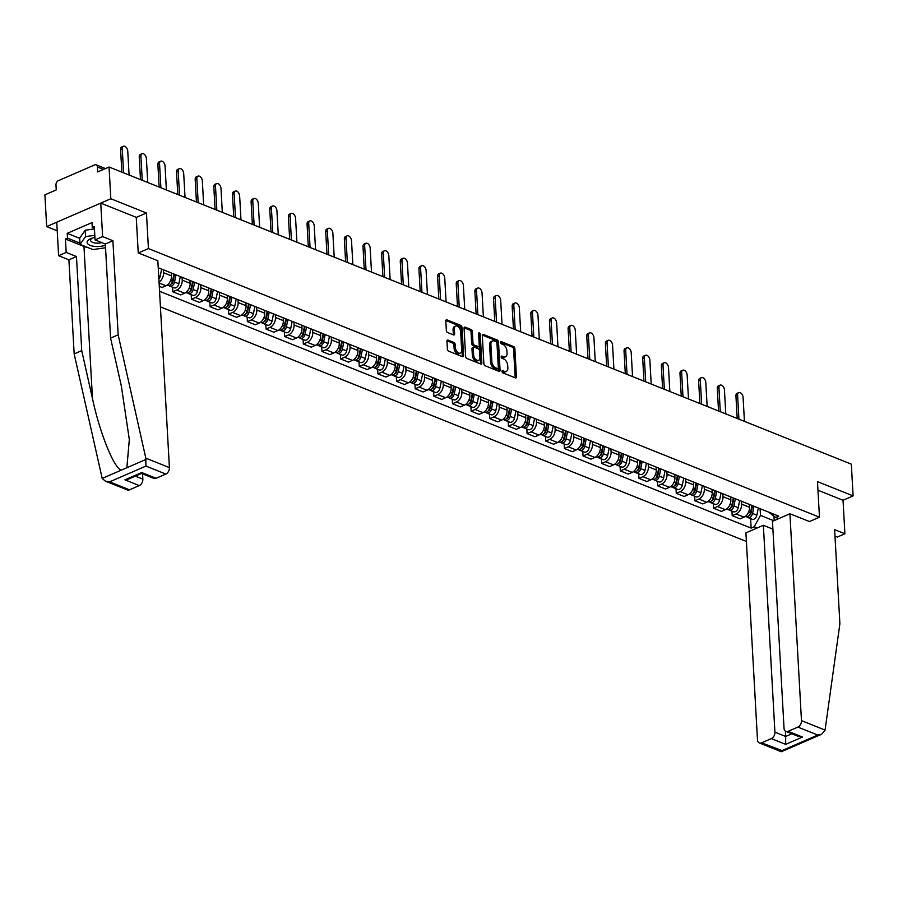 <?xml version="1.0" encoding="UTF-8"?>
<svg xmlns="http://www.w3.org/2000/svg" width="898" height="898" viewBox="0 0 898 898"><rect width="100%" height="100%" fill="white"/><g stroke="black" fill="none" stroke-linecap="round" stroke-linejoin="round"><path stroke-width="1.35" d="M502.004 371.458A1.201 0.73 66.5 0 0 502.891 372.872L515.351 377.867A1.729 1.044 66.5 0 0 515.957 377.878A1.729 1.044 66.5 0 0 516.44 376.767L514.868 348.592A1.729 1.044 66.5 0 0 513.6 346.561L501.14 341.566A1.201 0.73 66.5 0 0 501.264 343.754L502.869 344.405A5.511 3.334 66.5 0 1 506.91 350.916L507.044 353.262A5.511 3.334 66.5 0 1 505.484 356.82A5.511 3.334 66.5 0 1 503.565 356.775L501.948 356.124A1.201 0.73 66.5 0 0 502.072 358.313L503.688 358.964A5.511 3.334 66.5 0 1 507.718 365.475L507.853 367.821A5.511 3.334 66.5 0 1 506.292 371.379A5.511 3.334 66.5 0 1 504.384 371.334L502.768 370.683A1.201 0.73 66.5 0 0 502.004 371.458L503.093 371.884A5.511 3.334 66.5 0 0 505.013 371.94L506.292 371.379M448.035 340.129A1.729 1.044 66.5 0 0 447.44 340.118A1.729 1.044 66.5 0 0 446.946 341.229L447.395 349.131A1.729 1.044 66.5 0 0 448.652 351.163L462.504 356.708A1.729 1.044 66.5 0 0 463.099 356.719A1.729 1.044 66.5 0 0 463.581 355.608L462.01 327.433A1.729 1.044 66.5 0 0 460.753 325.402L446.901 319.856A1.729 1.044 66.5 0 0 446.306 319.845A1.729 1.044 66.5 0 0 445.812 320.956L446.351 330.498A1.729 1.044 66.5 0 0 447.608 332.541L453.535 334.909A1.729 1.044 66.5 0 0 454.141 334.92A1.729 1.044 66.5 0 0 454.624 333.809L454.354 329.072A4.613 2.784 66.5 0 1 455.656 326.109A4.613 2.784 66.5 0 1 458.833 327.299A4.613 2.784 66.5 0 1 460.64 331.587L461.673 350.141A4.613 2.784 66.5 0 1 460.371 353.116A4.613 2.784 66.5 0 1 457.205 351.926A4.613 2.784 66.5 0 1 455.398 347.627L455.219 344.54A1.729 1.044 66.5 0 0 453.961 342.497L448.035 340.129L447.036 340.566M148.428 248.578L146.441 213.006L110.824 198.75L109.051 167.006L851.326 464.154L853.1 495.898L817.483 481.642L819.47 517.203L148.428 248.578L138.359 252.944M483.876 363.735A1.729 1.044 66.5 0 0 485.144 365.778L498.985 371.312A1.729 1.044 66.5 0 0 499.58 371.334A1.729 1.044 66.5 0 0 500.074 370.223L498.502 342.037A1.729 1.044 66.5 0 0 497.234 340.005L483.393 334.46A1.729 1.044 66.5 0 0 482.798 334.449A1.729 1.044 66.5 0 0 482.305 335.56L483.876 363.735M480.744 364.016L466.893 358.47A1.729 1.044 66.5 0 1 465.635 356.439L464.064 328.253A1.729 1.044 66.5 0 1 464.547 327.141A1.729 1.044 66.5 0 1 465.153 327.164L471.068 329.532A1.729 1.044 66.5 0 1 472.337 331.564L472.977 342.991A1.729 1.044 66.5 0 0 474.234 345.034L478.163 346.606A1.729 1.044 66.5 0 0 478.757 346.617A1.729 1.044 66.5 0 0 479.251 345.506L478.589 333.607A1.201 0.73 66.5 0 1 480.228 334.269L481.833 362.915A1.729 1.044 66.5 0 1 481.339 364.027A1.729 1.044 66.5 0 1 480.744 364.016M110.824 198.75L46.674 226.588L44.9 194.844L56.248 189.916L55.979 184.977A3.513 2.391 -68.2 0 1 58.37 180.666L94.672 164.918A3.513 2.391 -68.2 0 1 96.153 164.85L105.459 168.566M160.416 306.892L746.395 541.46M46.674 226.588L57.225 230.808M109.051 167.006L97.691 171.933L97.411 166.994A3.513 2.391 -68.2 0 0 96.153 164.85M834.983 536.106L837.329 537.049L844.906 533.76L843.031 500.265L853.1 495.898M741.456 501.23L741.613 504.104A8.071 5.489 111.8 0 1 736.124 514.004L744.015 517.158A8.071 5.489 -68.2 0 0 749.504 507.269L749.336 504.384M744.015 517.158L740.098 518.864L732.207 515.699L731.96 511.153M736.124 514.004L732.207 515.699M713.304 503.688L713.562 508.234L721.453 511.4L725.36 509.694A8.071 5.489 -68.2 0 0 730.86 499.804L730.691 496.92M722.811 493.765L722.969 496.639A8.071 5.489 111.8 0 1 717.48 506.539L713.562 508.234M694.659 496.224L694.917 500.77L702.808 503.935L706.715 502.229A8.071 5.489 -68.2 0 0 712.215 492.34L712.047 489.455M704.155 486.301L704.324 489.174A8.071 5.489 111.8 0 1 698.835 499.075L694.917 500.77M676.014 488.759L676.273 493.305L684.164 496.471L688.07 494.764A8.071 5.489 -68.2 0 0 693.559 484.875L693.402 481.99M685.511 478.836L685.679 481.71A8.071 5.489 111.8 0 1 680.179 491.61L676.273 493.305M657.37 481.294L657.628 485.84L665.508 489.006L669.425 487.3A8.071 5.489 -68.2 0 0 674.914 477.41L674.757 474.526M666.866 471.371L667.023 474.245A8.071 5.489 111.8 0 1 661.534 484.145L657.628 485.84M638.725 473.83L638.972 478.376L646.863 481.541L650.781 479.835A8.071 5.489 -68.2 0 0 656.27 469.946L656.112 467.061M648.221 463.907L648.378 466.78A8.071 5.489 111.8 0 1 642.889 476.681L638.972 478.376M620.08 466.365L620.327 470.911L628.218 474.077L632.136 472.37A8.071 5.489 -68.2 0 0 637.625 462.481L637.457 459.596M629.577 456.442L629.734 459.316A8.071 5.489 111.8 0 1 624.245 469.216L620.327 470.911M601.424 458.9L601.682 463.447L609.574 466.612L613.48 464.906A8.071 5.489 -68.2 0 0 618.98 455.017L618.812 452.132M610.921 448.978L611.089 451.851A8.071 5.489 111.8 0 1 605.6 461.752L601.682 463.447M582.78 451.436L583.038 455.982L590.929 459.147L594.835 457.441A8.071 5.489 -68.2 0 0 600.324 447.552L600.167 444.667M592.276 441.513L592.444 444.387A8.071 5.489 111.8 0 1 586.944 454.287L583.038 455.982M564.135 443.971L564.393 448.517L572.284 451.683L576.19 449.977A8.071 5.489 -68.2 0 0 581.68 440.087L581.522 437.203M573.631 434.048L573.8 436.922A8.071 5.489 111.8 0 1 568.299 446.822L564.393 448.517M545.49 436.507L545.748 441.053L553.628 444.218L557.546 442.512A8.071 5.489 -68.2 0 0 563.035 432.623L562.878 429.738M554.986 426.584L555.144 429.457A8.071 5.489 111.8 0 1 549.655 439.358L545.748 441.053M526.845 429.042L527.092 433.588L534.984 436.754L538.901 435.047A8.071 5.489 -68.2 0 0 544.39 425.158L544.233 422.273M536.342 419.119L536.499 421.993A8.071 5.489 111.8 0 1 531.01 431.893L527.092 433.588M508.201 421.577L508.448 426.123L516.339 429.289L520.256 427.583A8.071 5.489 -68.2 0 0 525.745 417.693L525.577 414.809M517.697 411.654L517.854 414.528A8.071 5.489 111.8 0 1 512.365 424.428L508.448 426.123M489.545 414.113L489.803 418.659L497.694 421.824L501.6 420.118A8.071 5.489 -68.2 0 0 507.101 410.229L506.932 407.344M499.041 404.19L499.209 407.063A8.071 5.489 111.8 0 1 493.72 416.964L489.803 418.659M470.9 406.648L471.158 411.194L479.049 414.36L482.956 412.653A8.071 5.489 -68.2 0 0 488.445 402.764L488.288 399.879M480.396 396.725L480.565 399.599A8.071 5.489 111.8 0 1 475.064 409.499L471.158 411.194M452.255 399.183L452.513 403.73L460.405 406.895L464.311 405.189A8.071 5.489 -68.2 0 0 469.8 395.3L469.643 392.415M461.752 389.261L461.909 392.134A8.071 5.489 111.8 0 1 456.42 402.035L452.513 403.73M433.611 391.719L433.869 396.265L441.749 399.43L445.666 397.724A8.071 5.489 -68.2 0 0 451.155 387.835L450.998 384.95M443.107 381.796L443.264 384.67A8.071 5.489 111.8 0 1 437.775 394.57L433.869 396.265M414.966 384.254L415.213 388.8L423.104 391.966L427.021 390.26A8.071 5.489 -68.2 0 0 432.51 380.37L432.353 377.486M424.462 374.331L424.619 377.205A8.071 5.489 111.8 0 1 419.13 387.105L415.213 388.8M396.321 376.79L396.568 381.336L404.459 384.501L408.377 382.795A8.071 5.489 -68.2 0 0 413.866 372.906L413.697 370.021M405.817 366.867L405.975 369.74A8.071 5.489 111.8 0 1 400.486 379.641L396.568 381.336M377.665 369.325L377.923 373.871L385.814 377.037L389.721 375.33A8.071 5.489 -68.2 0 0 395.221 365.441L395.053 362.556M387.161 359.402L387.33 362.276A8.071 5.489 111.8 0 1 381.841 372.176L377.923 373.871M359.02 361.86L359.279 366.406L367.17 369.572L371.076 367.866A8.071 5.489 -68.2 0 0 376.565 357.976L376.408 355.092M368.517 351.937L368.685 354.811A8.071 5.489 111.8 0 1 363.185 364.711L359.279 366.406M340.376 354.396L340.634 358.942L348.514 362.107L352.431 360.401A8.071 5.489 -68.2 0 0 357.92 350.512L357.763 347.627M349.872 344.473L350.029 347.346A8.071 5.489 111.8 0 1 344.54 357.247L340.634 358.942M321.731 346.931L321.989 351.477L329.869 354.643L333.787 352.936A8.071 5.489 -68.2 0 0 339.276 343.047L339.118 340.162M331.227 337.008L331.384 339.882A8.071 5.489 111.8 0 1 325.895 349.782L321.989 351.477M303.086 339.466L303.333 344.013L311.224 347.178L315.142 345.472A8.071 5.489 -68.2 0 0 320.631 335.583L320.474 332.698M312.583 329.544L312.74 332.417A8.071 5.489 111.8 0 1 307.251 342.318L303.333 344.013M284.442 332.002L284.688 336.548L292.58 339.713L296.497 338.007A8.071 5.489 -68.2 0 0 301.986 328.118L301.818 325.233M293.938 322.079L294.095 324.953A8.071 5.489 111.8 0 1 288.606 334.853L284.688 336.548M265.786 324.537L266.044 329.083L273.935 332.249L277.841 330.543A8.071 5.489 -68.2 0 0 283.341 320.653L283.173 317.769M275.282 314.614L275.45 317.488A8.071 5.489 111.8 0 1 269.961 327.388L266.044 329.083M247.141 317.073L247.399 321.619L255.29 324.784L259.196 323.078A8.071 5.489 -68.2 0 0 264.686 313.189L264.528 310.304M256.637 307.15L256.806 310.023A8.071 5.489 111.8 0 1 251.305 319.924L247.399 321.619M228.496 309.608L228.754 314.154L236.634 317.32L240.552 315.613A8.071 5.489 -68.2 0 0 246.041 305.724L245.884 302.839M237.992 299.685L238.15 302.559A8.071 5.489 111.8 0 1 232.661 312.459L228.754 314.154M209.851 302.143L210.098 306.689L217.989 309.855L221.907 308.149A8.071 5.489 -68.2 0 0 227.396 298.259L227.239 295.375M219.348 292.22L219.505 295.094A8.071 5.489 111.8 0 1 214.016 304.994L210.098 306.689M191.207 294.679L191.454 299.225L199.345 302.39L203.262 300.684A8.071 5.489 -68.2 0 0 208.751 290.795L208.594 287.91M200.703 284.756L200.86 287.629A8.071 5.489 111.8 0 1 195.371 297.53L191.454 299.225M172.551 287.214L172.809 291.76L180.7 294.926L184.618 293.219A8.071 5.489 -68.2 0 0 190.107 283.33L189.938 280.445M182.058 277.291L182.215 280.165A8.071 5.489 111.8 0 1 176.726 290.065L172.809 291.76M159.272 286.339L162.055 287.461L165.962 285.755A8.071 5.489 -68.2 0 0 171.462 275.866L171.293 272.981M163.402 269.827L163.571 272.7A8.071 5.489 111.8 0 1 159.036 282.084M760.101 508.695L760.471 515.396L773.84 520.75M773.953 516.125L774.199 520.593M757.137 528.002L754.152 526.8L760.471 515.396M159.552 291.289L751.132 528.114L754.152 526.8M768.643 512.107L775.704 517.45L778.712 516.137L158.228 267.75M775.704 517.45L778.689 518.651M819.47 517.203L809.401 521.57M146.441 213.006L136.26 217.428M750.605 518.617L751.132 528.114M505.484 356.82L504.193 357.382A5.511 3.334 66.5 0 1 502.285 357.325L501.196 356.888M515.126 377.777A1.729 1.044 66.5 0 0 515.16 377.328L513.577 349.154A1.729 1.044 66.5 0 0 512.32 347.111L500.377 342.329M498.76 371.222A1.729 1.044 66.5 0 0 498.794 370.773L497.211 342.598A1.729 1.044 66.5 0 0 495.954 340.566L482.338 335.111M497.571 368.607A1.201 0.73 66.5 0 0 498.334 367.843L496.953 343.103A1.201 0.73 66.5 0 0 496.066 341.678L494.371 341.004A5.511 3.334 66.5 0 0 492.452 340.948A5.511 3.334 66.5 0 0 490.892 344.506L491.835 361.411A5.511 3.334 66.5 0 0 495.876 367.922L497.571 368.607L496.291 369.168A1.201 0.73 66.5 0 0 496.987 368.865M492.452 340.948L491.172 341.509A5.511 3.334 66.5 0 0 489.612 345.068L490.892 344.506M496.291 369.168L494.585 368.483A5.511 3.334 66.5 0 1 490.555 361.973L489.612 345.068M464.086 327.804L469.789 330.082L471.068 329.532M478.757 346.617L477.478 347.178A1.729 1.044 66.5 0 1 476.883 347.156L472.954 345.584A1.729 1.044 66.5 0 1 471.686 343.552L471.046 332.125A1.729 1.044 66.5 0 0 469.789 330.082M480.52 363.926A1.729 1.044 66.5 0 0 480.542 363.477L478.948 334.819A1.201 0.73 66.5 0 0 478.6 333.854M473.639 354.856A4.613 2.784 66.5 0 0 475.446 359.144A4.613 2.784 66.5 0 0 478.612 360.334A4.613 2.784 66.5 0 0 479.914 357.37L479.543 350.826A1.729 1.044 66.5 0 0 478.286 348.794L474.357 347.223A1.729 1.044 66.5 0 0 473.762 347.2A1.729 1.044 66.5 0 0 473.268 348.312L473.639 354.856L472.348 355.406A4.613 2.784 66.5 0 0 474.155 359.705A4.613 2.784 66.5 0 0 477.321 360.895L478.612 360.334M473.078 347.773A1.729 1.044 66.5 0 0 472.471 347.762A1.729 1.044 66.5 0 0 471.989 348.873L473.268 348.312M472.348 355.406L471.989 348.873M460.371 353.116L459.091 353.666A4.613 2.784 66.5 0 1 455.915 352.476A4.613 2.784 66.5 0 1 454.107 348.188L453.939 345.09A1.729 1.044 66.5 0 0 452.682 343.058L446.98 340.78M455.656 326.109L454.377 326.659A4.613 2.784 66.5 0 0 453.075 329.633L454.354 329.072M453.31 334.819A1.729 1.044 66.5 0 0 453.344 334.37L453.075 329.633M462.268 356.618A1.729 1.044 66.5 0 0 462.302 356.169L460.73 327.995A1.729 1.044 66.5 0 0 459.462 325.952L445.846 320.507M751.996 505.451L750.526 512.635A4.389 2.986 111.8 0 1 745.8 516.698L745.228 516.462M751.727 506.786L751.851 509.043M744.431 421.364L743.095 397.41A4.041 2.447 66.5 0 0 741.512 393.65A4.041 2.447 66.5 0 0 738.74 392.606A4.041 2.447 66.5 0 0 737.595 395.21L738.931 419.164M752.535 505.664L750.952 513.443A2.11 1.437 111.8 0 1 749.157 515.452M754.028 506.259L752.558 513.454A4.389 2.986 111.8 0 1 747.832 517.506A4.389 2.986 111.8 0 1 746.934 516.821M758.327 507.976L756.868 515.171A4.389 2.986 111.8 0 1 752.131 519.235L747.832 517.506M737.191 418.468L735.933 395.928A4.041 2.447 -113.5 0 1 737.067 393.324L738.74 392.606M733.352 497.986L731.881 505.17A4.389 2.986 111.8 0 1 727.155 509.233L726.583 508.998M733.071 499.322L733.206 501.578M725.786 413.899L724.45 389.945A4.041 2.447 66.5 0 0 722.868 386.185A4.041 2.447 66.5 0 0 720.095 385.141A4.041 2.447 66.5 0 0 718.95 387.745L720.286 411.699M733.89 498.199L732.308 505.978A2.11 1.437 111.8 0 1 730.512 507.987M735.383 498.794L733.913 505.989A4.389 2.986 111.8 0 1 729.187 510.042A4.389 2.986 111.8 0 1 728.278 509.357M739.683 500.512L738.212 507.707A4.389 2.986 111.8 0 1 733.486 511.77L729.187 510.042M718.546 411.003L717.278 388.464A4.041 2.447 -113.5 0 1 718.422 385.859L720.095 385.141M714.707 490.521L713.236 497.705A4.389 2.986 111.8 0 1 708.511 501.769L707.938 501.533M714.426 491.857L714.55 494.113M707.141 406.435L705.806 382.481A4.041 2.447 66.5 0 0 704.223 378.72A4.041 2.447 66.5 0 0 701.439 377.676A4.041 2.447 66.5 0 0 700.305 380.281L701.641 404.235M715.246 490.735L713.652 498.513A2.11 1.437 111.8 0 1 711.867 500.523M716.739 491.329L715.268 498.525A4.389 2.986 111.8 0 1 710.543 502.577A4.389 2.986 111.8 0 1 709.633 501.892M721.038 493.047L719.567 500.242A4.389 2.986 111.8 0 1 714.842 504.306L710.543 502.577M699.89 403.539L698.633 380.999A4.041 2.447 -113.5 0 1 699.778 378.395L701.439 377.676M825.071 730.085L821.636 734.238L817.797 735.058L797.895 727.088A5.265 3.581 -68.2 0 0 801.476 720.634L825.071 730.085L839.888 623.74L834.624 529.64L844.906 533.76M772.897 529.113L763.356 525.296L745.912 532.873L757.474 739.728A5.265 3.581 -68.2 0 0 759.371 742.949A5.265 3.581 -68.2 0 0 761.594 742.848L771.337 738.616A5.265 3.581 -68.2 0 0 774.918 732.162L785.683 736.461L785.683 744.352L771.337 738.616M763.356 525.296L774.918 732.162M809.513 521.525L789.914 513.779L772.471 521.345L784.033 728.199A5.265 3.581 -68.2 0 0 785.918 731.421A5.265 3.581 -68.2 0 0 788.152 731.32L797.895 727.088M789.914 513.779L801.476 720.634M843.031 500.265L817.966 490.229M785.38 731.129L785.683 736.461L791.834 733.789M788.152 731.32L802.486 737.056L798.232 736.349L785.918 731.421M761.594 742.848L781.035 750.189M821.636 734.238L781.316 751.727L759.371 742.949M88.273 247.691A19.756 8.194 -3.2 0 1 83.963 246.445L65.442 239.025L66.183 252.417L76.465 256.536L81.729 350.635L74.164 353.924L102.192 478.432L105.358 481.137L109.612 481.844L129.514 489.814A5.265 3.581 111.8 0 1 127.292 489.915L105.358 481.137M81.729 350.635L92.472 398.555C99.7 432.757 114.046 468.386 121.286 470.148L126.876 467.723L129.323 439.526L121.331 386.028L110.589 338.108L105.335 244.009L95.053 239.901L94.301 226.498L92.247 227.385L91.989 222.603L67.227 233.345L67.496 238.138L79.967 243.133M66.183 252.417L58.617 255.706L56.742 222.21L100.744 203.116L136.249 217.327L138.236 252.899L157.846 260.746L169.408 467.6A5.265 3.581 111.8 0 1 165.827 474.054L156.072 478.286A5.265 3.581 111.8 0 1 153.85 478.398L141.547 473.471L141.727 472.55L156.072 478.286M76.465 256.536L68.899 259.825L58.617 255.706M74.164 353.924L68.899 259.825M165.827 474.054L145.925 466.096L145.813 458.16L118.166 334.831L112.901 240.731L102.619 236.612L95.053 239.901M102.619 236.612L100.744 203.116M65.442 239.025L67.496 238.138M112.901 240.731L105.335 244.009M118.166 334.831L110.589 338.108M135.385 476.142L142.849 479.128A5.265 3.581 111.8 0 1 139.269 485.582L129.514 489.814M142.849 479.128L142.558 473.875M94.402 228.249L92.247 227.385M67.227 233.345L79.698 238.34M139.269 485.582L124.923 479.835L128.762 479.016L141.558 473.459M94.919 237.431A11.416 4.737 176.8 0 0 91.293 238.43A11.416 4.737 176.8 0 0 90.72 238.666A11.416 4.737 176.8 0 0 89.778 245.233A11.416 4.737 176.8 0 0 105.403 245.221M105.537 247.769L92.943 249.565L80.034 244.391L79.686 238.015L85.22 230.225L94.436 228.923M80.034 244.391L85.579 236.612L94.795 235.298M85.22 230.225L85.579 236.612M92.539 238.004A7.813 3.244 176.8 0 0 90.586 240.327A7.813 3.244 176.8 0 0 101.878 242.628M696.051 483.057L694.592 490.241A4.389 2.986 111.8 0 1 689.855 494.304L689.294 494.068M695.782 484.392L695.905 486.649M688.497 398.97L687.15 375.016A4.041 2.447 66.5 0 0 685.567 371.256A4.041 2.447 66.5 0 0 682.794 370.212A4.041 2.447 66.5 0 0 681.661 372.816L682.996 396.77M696.601 483.27L695.007 491.049A2.11 1.437 111.8 0 1 693.222 493.058M698.083 483.865L696.624 491.06A4.389 2.986 111.8 0 1 691.898 495.112A4.389 2.986 111.8 0 1 690.989 494.428M702.393 485.582L700.923 492.778A4.389 2.986 111.8 0 1 696.197 496.841L691.898 495.112M681.245 396.074L679.988 373.534A4.041 2.447 -113.5 0 1 681.133 370.93L682.794 370.212M677.406 475.592L675.947 482.776A4.389 2.986 111.8 0 1 671.21 486.839L670.649 486.604M677.137 476.928L677.26 479.184M669.852 391.506L668.505 367.551A4.041 2.447 66.5 0 0 666.922 363.791A4.041 2.447 66.5 0 0 664.15 362.747A4.041 2.447 66.5 0 0 663.005 365.351L664.352 389.305M677.945 475.805L676.362 483.584A2.11 1.437 111.8 0 1 674.578 485.594M679.438 476.4L677.979 483.595A4.389 2.986 111.8 0 1 673.242 487.648A4.389 2.986 111.8 0 1 672.344 486.963M683.748 478.118L682.278 485.313A4.389 2.986 111.8 0 1 677.552 489.376L673.242 487.648M662.601 388.61L661.343 366.07A4.041 2.447 -113.5 0 1 662.488 363.466L664.15 362.747M658.762 468.127L657.291 475.311A4.389 2.986 111.8 0 1 652.565 479.375L652.004 479.139M658.492 469.463L658.616 471.719M651.196 384.041L649.86 360.087A4.041 2.447 66.5 0 0 648.277 356.326A4.041 2.447 66.5 0 0 645.505 355.282A4.041 2.447 66.5 0 0 644.36 357.887L645.707 381.841M659.3 468.341L657.718 476.12A2.11 1.437 111.8 0 1 655.933 478.129M660.793 468.936L659.323 476.131A4.389 2.986 111.8 0 1 654.597 480.183A4.389 2.986 111.8 0 1 653.699 479.498M665.092 470.653L663.633 477.848A4.389 2.986 111.8 0 1 658.908 481.912L654.597 480.183M643.956 381.145L642.699 358.605A4.041 2.447 -113.5 0 1 643.832 356.001L645.505 355.282M640.117 460.663L638.646 467.847A4.389 2.986 111.8 0 1 633.921 471.91L633.348 471.675M639.847 461.999L639.971 464.255M632.551 376.576L631.215 352.622A4.041 2.447 66.5 0 0 629.633 348.862A4.041 2.447 66.5 0 0 626.86 347.818A4.041 2.447 66.5 0 0 625.715 350.422L627.051 374.376M640.656 460.876L639.073 468.655A2.11 1.437 111.8 0 1 637.277 470.664M642.149 461.471L640.678 468.666A4.389 2.986 111.8 0 1 635.952 472.718A4.389 2.986 111.8 0 1 635.054 472.034M646.448 463.188L644.989 470.384A4.389 2.986 111.8 0 1 640.252 474.447L635.952 472.718M625.311 373.68L624.043 351.14A4.041 2.447 -113.5 0 1 625.188 348.536L626.86 347.818M621.472 453.198L620.002 460.382A4.389 2.986 111.8 0 1 615.276 464.446L614.703 464.21M621.192 454.534L621.326 456.79M613.906 369.112L612.571 345.158A4.041 2.447 66.5 0 0 610.988 341.397A4.041 2.447 66.5 0 0 608.215 340.353A4.041 2.447 66.5 0 0 607.07 342.957L608.406 366.912M622.011 453.411L620.428 461.19A2.11 1.437 111.8 0 1 618.632 463.2M623.504 454.006L622.033 461.202A4.389 2.986 111.8 0 1 617.308 465.254A4.389 2.986 111.8 0 1 616.398 464.569M627.803 455.724L626.333 462.919A4.389 2.986 111.8 0 1 621.607 466.982L617.308 465.254M606.666 366.216L605.398 343.676A4.041 2.447 -113.5 0 1 606.543 341.072L608.215 340.353M602.827 445.734L601.357 452.918A4.389 2.986 111.8 0 1 596.631 456.981L596.059 456.745M602.547 447.069L602.67 449.326M595.262 361.647L593.926 337.693A4.041 2.447 66.5 0 0 592.343 333.933A4.041 2.447 66.5 0 0 589.559 332.889A4.041 2.447 66.5 0 0 588.426 335.493L589.761 359.447M603.366 445.947L601.772 453.726A2.11 1.437 111.8 0 1 599.987 455.735M604.859 446.542L603.389 453.737A4.389 2.986 111.8 0 1 598.663 457.789A4.389 2.986 111.8 0 1 597.754 457.104M609.158 448.259L607.688 455.454A4.389 2.986 111.8 0 1 602.962 459.518L598.663 457.789M588.01 358.751L586.753 336.211A4.041 2.447 -113.5 0 1 587.898 333.607L589.559 332.889M584.171 438.269L582.712 445.453A4.389 2.986 111.8 0 1 577.975 449.516L577.414 449.281M583.902 439.605L584.026 441.861M576.617 354.182L575.27 330.228A4.041 2.447 66.5 0 0 573.687 326.468A4.041 2.447 66.5 0 0 570.915 325.424A4.041 2.447 66.5 0 0 569.781 328.028L571.117 351.982M584.721 438.482L583.128 446.261A2.11 1.437 111.8 0 1 581.343 448.27M586.203 439.077L584.744 446.272A4.389 2.986 111.8 0 1 580.007 450.325A4.389 2.986 111.8 0 1 579.109 449.64M590.514 440.795L589.043 447.99A4.389 2.986 111.8 0 1 584.317 452.053L580.007 450.325M569.366 351.286L568.108 328.747A4.041 2.447 -113.5 0 1 569.253 326.142L570.915 325.424M565.527 430.804L564.067 437.988A4.389 2.986 111.8 0 1 559.331 442.052L558.769 441.816M565.257 432.14L565.381 434.396M557.972 346.718L556.625 322.764A4.041 2.447 66.5 0 0 555.043 319.003A4.041 2.447 66.5 0 0 552.27 317.959A4.041 2.447 66.5 0 0 551.125 320.564L552.472 344.518M566.066 431.018L564.483 438.796A2.11 1.437 111.8 0 1 562.698 440.806M567.558 431.612L566.099 438.808A4.389 2.986 111.8 0 1 561.362 442.86A4.389 2.986 111.8 0 1 560.464 442.175M571.869 433.33L570.398 440.525A4.389 2.986 111.8 0 1 565.673 444.589L561.362 442.86M550.721 343.822L549.464 321.282A4.041 2.447 -113.5 0 1 550.609 318.678L552.27 317.959M546.882 423.34L545.412 430.524A4.389 2.986 111.8 0 1 540.686 434.587L540.125 434.351M546.613 424.675L546.736 426.932M539.316 339.253L537.981 315.299A4.041 2.447 66.5 0 0 536.398 311.539A4.041 2.447 66.5 0 0 533.625 310.495A4.041 2.447 66.5 0 0 532.48 313.099L533.827 337.053M547.421 423.553L545.838 431.332A2.11 1.437 111.8 0 1 544.053 433.341M548.914 424.148L547.443 431.343A4.389 2.986 111.8 0 1 542.718 435.395A4.389 2.986 111.8 0 1 541.82 434.711M553.213 425.865L551.754 433.061A4.389 2.986 111.8 0 1 547.017 437.124L542.718 435.395M532.076 336.357L530.819 313.817A4.041 2.447 -113.5 0 1 531.953 311.213L533.625 310.495M528.237 415.875L526.767 423.059A4.389 2.986 111.8 0 1 522.041 427.122L521.469 426.887M527.957 417.211L528.091 419.467M520.672 331.789L519.336 307.834A4.041 2.447 66.5 0 0 517.753 304.074A4.041 2.447 66.5 0 0 514.981 303.03A4.041 2.447 66.5 0 0 513.836 305.634L515.171 329.588M528.776 416.088L527.193 423.867A2.11 1.437 111.8 0 1 525.397 425.877M530.269 416.683L528.799 423.878A4.389 2.986 111.8 0 1 524.073 427.931A4.389 2.986 111.8 0 1 523.175 427.246M534.568 418.401L533.109 425.596A4.389 2.986 111.8 0 1 528.372 429.659L524.073 427.931M513.432 328.893L512.163 306.353A4.041 2.447 -113.5 0 1 513.308 303.749L514.981 303.03M509.593 408.41L508.122 415.594A4.389 2.986 111.8 0 1 503.396 419.658L502.824 419.422M509.312 409.746L509.447 412.002M502.027 324.324L500.691 300.37A4.041 2.447 66.5 0 0 499.108 296.609A4.041 2.447 66.5 0 0 496.336 295.565A4.041 2.447 66.5 0 0 495.191 298.17L496.527 322.124M510.131 408.624L508.549 416.403A2.11 1.437 111.8 0 1 506.753 418.412M511.624 409.219L510.154 416.414A4.389 2.986 111.8 0 1 505.428 420.466A4.389 2.986 111.8 0 1 504.519 419.781M515.923 410.936L514.453 418.131A4.389 2.986 111.8 0 1 509.727 422.195L505.428 420.466M494.787 321.428L493.518 298.888A4.041 2.447 -113.5 0 1 494.663 296.284L496.336 295.565M490.948 400.946L489.477 408.13A4.389 2.986 111.8 0 1 484.752 412.193L484.179 411.958M490.667 402.282L490.791 404.538M483.382 316.859L482.046 292.905A4.041 2.447 66.5 0 0 480.464 289.145A4.041 2.447 66.5 0 0 477.68 288.101A4.041 2.447 66.5 0 0 476.546 290.705L477.882 314.659M491.487 401.159L489.893 408.938A2.11 1.437 111.8 0 1 488.108 410.947M492.98 401.754L491.509 408.949A4.389 2.986 111.8 0 1 486.783 413.001A4.389 2.986 111.8 0 1 485.874 412.317M497.279 403.471L495.808 410.667A4.389 2.986 111.8 0 1 491.083 414.73L486.783 413.001M476.131 313.963L474.874 291.423A4.041 2.447 -113.5 0 1 476.019 288.819L477.68 288.101M472.292 393.481L470.833 400.665A4.389 2.986 111.8 0 1 466.096 404.729L465.534 404.493M472.022 394.817L472.146 397.073M464.737 309.395L463.39 285.441A4.041 2.447 66.5 0 0 461.808 281.68A4.041 2.447 66.5 0 0 459.035 280.636A4.041 2.447 66.5 0 0 457.901 283.24L459.237 307.195M472.842 393.694L471.248 401.473A2.11 1.437 111.8 0 1 469.463 403.483M474.324 394.289L472.864 401.485A4.389 2.986 111.8 0 1 468.127 405.537A4.389 2.986 111.8 0 1 467.229 404.852M478.634 396.007L477.164 403.202A4.389 2.986 111.8 0 1 472.438 407.265L468.127 405.537M457.486 306.499L456.229 283.959A4.041 2.447 -113.5 0 1 457.374 281.355L459.035 280.636M453.647 386.017L452.188 393.201A4.389 2.986 111.8 0 1 447.451 397.264L446.89 397.028M453.378 387.352L453.501 389.609M446.093 301.93L444.746 277.976A4.041 2.447 66.5 0 0 443.163 274.216A4.041 2.447 66.5 0 0 440.39 273.172A4.041 2.447 66.5 0 0 439.245 275.776L440.592 299.73M454.186 386.23L452.603 394.009A2.11 1.437 111.8 0 1 450.818 396.018M455.679 386.825L454.22 394.02A4.389 2.986 111.8 0 1 449.483 398.072A4.389 2.986 111.8 0 1 448.585 397.387M459.989 388.542L458.519 395.737A4.389 2.986 111.8 0 1 453.793 399.801L449.483 398.072M438.841 299.034L437.584 276.494A4.041 2.447 -113.5 0 1 438.729 273.89L440.39 273.172M435.002 378.552L433.532 385.736A4.389 2.986 111.8 0 1 428.806 389.799L428.234 389.564M434.733 379.888L434.856 382.144M427.437 294.465L426.101 270.511A4.041 2.447 66.5 0 0 424.518 266.751A4.041 2.447 66.5 0 0 421.746 265.707A4.041 2.447 66.5 0 0 420.601 268.311L421.948 292.265M435.541 378.765L433.959 386.544A2.11 1.437 111.8 0 1 432.174 388.553M437.034 379.36L435.564 386.555A4.389 2.986 111.8 0 1 430.838 390.608A4.389 2.986 111.8 0 1 429.94 389.923M441.333 381.078L439.874 388.273A4.389 2.986 111.8 0 1 435.137 392.336L430.838 390.608M420.197 291.569L418.939 269.03A4.041 2.447 -113.5 0 1 420.073 266.425L421.746 265.707M416.358 371.087L414.887 378.271A4.389 2.986 111.8 0 1 410.161 382.335L409.589 382.099M416.077 372.423L416.212 374.679M408.792 287.001L407.456 263.047A4.041 2.447 66.5 0 0 405.874 259.286A4.041 2.447 66.5 0 0 403.101 258.242A4.041 2.447 66.5 0 0 401.956 260.847L403.292 284.801M416.897 371.301L415.314 379.079A2.11 1.437 111.8 0 1 413.518 381.089M418.389 371.895L416.919 379.091A4.389 2.986 111.8 0 1 412.193 383.143A4.389 2.986 111.8 0 1 411.295 382.458M422.689 373.613L421.229 380.808A4.389 2.986 111.8 0 1 416.492 384.872L412.193 383.143M401.552 284.105L400.284 261.565A4.041 2.447 -113.5 0 1 401.428 258.961L403.101 258.242M397.713 363.623L396.243 370.807A4.389 2.986 111.8 0 1 391.517 374.87L390.944 374.634M397.432 364.958L397.567 367.215M390.147 279.536L388.812 255.582A4.041 2.447 66.5 0 0 387.229 251.822A4.041 2.447 66.5 0 0 384.456 250.778A4.041 2.447 66.5 0 0 383.311 253.382L384.647 277.336M398.252 363.836L396.669 371.615A2.11 1.437 111.8 0 1 394.873 373.624M399.745 364.431L398.274 371.626A4.389 2.986 111.8 0 1 393.549 375.678A4.389 2.986 111.8 0 1 392.639 374.994M404.044 366.148L402.573 373.344A4.389 2.986 111.8 0 1 397.848 377.407L393.549 375.678M382.907 276.64L381.639 254.1A4.041 2.447 -113.5 0 1 382.784 251.496L384.456 250.778M379.068 356.158L377.598 363.342A4.389 2.986 111.8 0 1 372.872 367.405L372.3 367.17M378.788 357.494L378.911 359.75M371.503 272.072L370.167 248.117A4.041 2.447 66.5 0 0 368.584 244.357A4.041 2.447 66.5 0 0 365.8 243.313A4.041 2.447 66.5 0 0 364.667 245.917L366.002 269.871M379.607 356.371L378.013 364.15A2.11 1.437 111.8 0 1 376.228 366.159M381.1 356.966L379.63 364.161A4.389 2.986 111.8 0 1 374.904 368.214A4.389 2.986 111.8 0 1 373.995 367.529M385.399 358.684L383.929 365.879A4.389 2.986 111.8 0 1 379.203 369.942L374.904 368.214M364.251 269.175L362.994 246.636A4.041 2.447 -113.5 0 1 364.139 244.032L365.8 243.313M360.412 348.693L358.953 355.877A4.389 2.986 111.8 0 1 354.216 359.941L353.655 359.705M360.143 350.029L360.266 352.285M352.858 264.607L351.511 240.653A4.041 2.447 66.5 0 0 349.928 236.892A4.041 2.447 66.5 0 0 347.156 235.848A4.041 2.447 66.5 0 0 346.022 238.453L347.358 262.407M360.962 348.907L359.368 356.686A2.11 1.437 111.8 0 1 357.584 358.695M362.444 349.502L360.985 356.697A4.389 2.986 111.8 0 1 356.248 360.749A4.389 2.986 111.8 0 1 355.35 360.064M366.754 351.219L365.284 358.414A4.389 2.986 111.8 0 1 360.558 362.478L356.248 360.749M345.607 261.711L344.349 239.171A4.041 2.447 -113.5 0 1 345.494 236.567L347.156 235.848M341.768 341.229L340.308 348.413A4.389 2.986 111.8 0 1 335.571 352.476L335.01 352.241M341.498 342.565L341.622 344.821M334.213 257.142L332.866 233.188A4.041 2.447 66.5 0 0 331.283 229.428A4.041 2.447 66.5 0 0 328.511 228.384A4.041 2.447 66.5 0 0 327.366 230.988L328.713 254.942M342.306 341.442L340.724 349.221A2.11 1.437 111.8 0 1 338.939 351.23M343.799 342.037L342.34 349.232A4.389 2.986 111.8 0 1 337.603 353.284A4.389 2.986 111.8 0 1 336.705 352.6M348.11 343.754L346.639 350.95A4.389 2.986 111.8 0 1 341.914 355.013L337.603 353.284M326.962 254.246L325.705 231.706A4.041 2.447 -113.5 0 1 326.838 229.102L328.511 228.384M323.123 333.764L321.652 340.948A4.389 2.986 111.8 0 1 316.927 345.012L316.354 344.776M322.853 335.1L322.977 337.356M315.557 249.678L314.221 225.724A4.041 2.447 66.5 0 0 312.639 221.963A4.041 2.447 66.5 0 0 309.866 220.919A4.041 2.447 66.5 0 0 308.721 223.523L310.068 247.478M323.662 333.977L322.079 341.756A2.11 1.437 111.8 0 1 320.294 343.766M325.155 334.572L323.684 341.768A4.389 2.986 111.8 0 1 318.958 345.82A4.389 2.986 111.8 0 1 318.06 345.135M329.454 336.301L327.995 343.485A4.389 2.986 111.8 0 1 323.258 347.548L318.958 345.82M308.317 246.782L307.06 224.242A4.041 2.447 -113.5 0 1 308.194 221.638L309.866 220.919M304.478 326.3L303.008 333.484A4.389 2.986 111.8 0 1 298.282 337.547L297.709 337.311M304.197 327.635L304.332 329.892M296.912 242.213L295.577 218.259A4.041 2.447 66.5 0 0 293.994 214.499A4.041 2.447 66.5 0 0 291.221 213.455A4.041 2.447 66.5 0 0 290.076 216.059L291.412 240.013M305.017 326.513L303.434 334.292A2.11 1.437 111.8 0 1 301.638 336.301M306.51 327.108L305.039 334.303A4.389 2.986 111.8 0 1 300.314 338.355A4.389 2.986 111.8 0 1 299.416 337.67M310.809 328.836L309.35 336.02A4.389 2.986 111.8 0 1 304.613 340.084L300.314 338.355M289.672 239.317L288.404 216.777A4.041 2.447 -113.5 0 1 289.549 214.173L291.221 213.455M285.833 318.835L284.363 326.019A4.389 2.986 111.8 0 1 279.637 330.082L279.065 329.847M285.553 320.171L285.676 322.427M278.268 234.748L276.932 210.794A4.041 2.447 66.5 0 0 275.349 207.034A4.041 2.447 66.5 0 0 272.577 205.99A4.041 2.447 66.5 0 0 271.432 208.594L272.768 232.548M286.372 319.048L284.789 326.827A2.11 1.437 111.8 0 1 282.993 328.836M287.865 319.643L286.395 326.838A4.389 2.986 111.8 0 1 281.669 330.891A4.389 2.986 111.8 0 1 280.76 330.206M292.164 321.372L290.694 328.556A4.389 2.986 111.8 0 1 285.968 332.619L281.669 330.891M271.028 231.852L269.759 209.313A4.041 2.447 -113.5 0 1 270.904 206.708L272.577 205.99M267.189 311.37L265.718 318.554A4.389 2.986 111.8 0 1 260.992 322.618L260.42 322.382M266.908 312.706L267.032 314.962M259.623 227.284L258.287 203.33A4.041 2.447 66.5 0 0 256.705 199.569A4.041 2.447 66.5 0 0 253.921 198.525A4.041 2.447 66.5 0 0 252.787 201.13L254.123 225.084M267.727 311.584L266.134 319.362A2.11 1.437 111.8 0 1 264.349 321.372M269.22 312.178L267.75 319.374A4.389 2.986 111.8 0 1 263.024 323.426A4.389 2.986 111.8 0 1 262.115 322.741M273.52 313.907L272.049 321.091A4.389 2.986 111.8 0 1 267.323 325.155L263.024 323.426M252.372 224.388L251.114 201.848A4.041 2.447 -113.5 0 1 252.259 199.244L253.921 198.525M248.533 303.906L247.073 311.09A4.389 2.986 111.8 0 1 242.337 315.153L241.775 314.917M248.263 305.241L248.387 307.498M240.978 219.819L239.631 195.865A4.041 2.447 66.5 0 0 238.049 192.105A4.041 2.447 66.5 0 0 235.276 191.061A4.041 2.447 66.5 0 0 234.142 193.665L235.478 217.619M249.083 304.119L247.489 311.898A2.11 1.437 111.8 0 1 245.704 313.907M250.564 304.714L249.105 311.909A4.389 2.986 111.8 0 1 244.368 315.961A4.389 2.986 111.8 0 1 243.47 315.277M254.875 306.442L253.404 313.626A4.389 2.986 111.8 0 1 248.679 317.69L244.368 315.961M233.727 216.923L232.47 194.383A4.041 2.447 -113.5 0 1 233.615 191.779L235.276 191.061M229.888 296.441L228.418 303.625A4.389 2.986 111.8 0 1 223.692 307.688L223.131 307.453M229.619 297.777L229.742 300.033M222.322 212.355L220.987 188.4A4.041 2.447 66.5 0 0 219.404 184.64A4.041 2.447 66.5 0 0 216.631 183.596A4.041 2.447 66.5 0 0 215.486 186.2L216.833 210.154M230.427 296.654L228.844 304.433A2.11 1.437 111.8 0 1 227.059 306.442M231.92 297.249L230.46 304.444A4.389 2.986 111.8 0 1 225.724 308.497A4.389 2.986 111.8 0 1 224.826 307.812M236.23 298.978L234.76 306.162A4.389 2.986 111.8 0 1 230.034 310.225L225.724 308.497M215.082 209.459L213.825 186.919A4.041 2.447 -113.5 0 1 214.959 184.315L216.631 183.596M211.243 288.976L209.773 296.16A4.389 2.986 111.8 0 1 205.047 300.224L204.475 299.988M210.974 290.312L211.097 292.568M203.678 204.89L202.342 180.936A4.041 2.447 66.5 0 0 200.759 177.175A4.041 2.447 66.5 0 0 197.987 176.131A4.041 2.447 66.5 0 0 196.842 178.736L198.177 202.69M211.782 289.19L210.199 296.969A2.11 1.437 111.8 0 1 208.415 298.978M213.275 289.785L211.805 296.98A4.389 2.986 111.8 0 1 207.079 301.032A4.389 2.986 111.8 0 1 206.181 300.347M217.574 291.513L216.115 298.697A4.389 2.986 111.8 0 1 211.378 302.761L207.079 301.032M196.438 201.994L195.18 179.454A4.041 2.447 -113.5 0 1 196.314 176.85L197.987 176.131M192.599 281.512L191.128 288.696A4.389 2.986 111.8 0 1 186.402 292.759L185.83 292.524M192.318 282.848L192.453 285.104M185.033 197.425L183.697 173.471A4.041 2.447 66.5 0 0 182.114 169.711A4.041 2.447 66.5 0 0 179.342 168.667A4.041 2.447 66.5 0 0 178.197 171.271L179.533 195.225M193.137 281.725L191.555 289.504A2.11 1.437 111.8 0 1 189.759 291.513M194.63 282.32L193.16 289.515A4.389 2.986 111.8 0 1 188.434 293.567A4.389 2.986 111.8 0 1 187.536 292.883M198.929 284.049L197.47 291.233A4.389 2.986 111.8 0 1 192.733 295.296L188.434 293.567M177.793 194.529L176.524 171.989A4.041 2.447 -113.5 0 1 177.669 169.385L179.342 168.667M173.954 274.047L172.483 281.242A4.389 2.986 111.8 0 1 167.758 285.295L167.185 285.059M173.673 275.383L173.797 277.639M166.388 189.961L165.052 166.007A4.041 2.447 66.5 0 0 163.47 162.246A4.041 2.447 66.5 0 0 160.697 161.202A4.041 2.447 66.5 0 0 159.552 163.806L160.888 187.761M174.493 274.26L172.91 282.039A2.11 1.437 111.8 0 1 171.114 284.049M175.986 274.855L174.515 282.051A4.389 2.986 111.8 0 1 169.789 286.103A4.389 2.986 111.8 0 1 168.88 285.418M180.285 276.584L178.814 283.768A4.389 2.986 111.8 0 1 174.089 287.831L169.789 286.103M159.137 187.065L157.88 164.525A4.041 2.447 -113.5 0 1 159.025 161.921L160.697 161.202M147.743 182.496L146.396 158.542A4.041 2.447 66.5 0 0 144.814 154.782A4.041 2.447 66.5 0 0 142.041 153.738A4.041 2.447 66.5 0 0 140.907 156.342L142.243 180.296M161.64 269.119L160.17 276.303A4.389 2.986 111.8 0 1 158.867 279.053M140.492 179.6L139.235 157.06A4.041 2.447 -113.5 0 1 140.38 154.456L142.041 153.738M129.099 175.031L127.752 151.077A4.041 2.447 66.5 0 0 126.169 147.317A4.041 2.447 66.5 0 0 123.396 146.273A4.041 2.447 66.5 0 0 122.251 148.877L123.598 172.831M121.847 172.135L120.59 149.596A4.041 2.447 -113.5 0 1 121.735 146.991L123.396 146.273M159.081 283.005L165.962 285.755M176.726 290.065L184.618 293.219M195.371 297.53L203.262 300.684M214.016 304.994L221.907 308.149M232.661 312.459L240.552 315.613M251.305 319.924L259.196 323.078M269.961 327.388L277.841 330.543M288.606 334.853L296.497 338.007M307.251 342.318L315.142 345.472M325.895 349.782L333.787 352.936M344.54 357.247L352.431 360.401M363.185 364.711L371.076 367.866M381.841 372.176L389.721 375.33M400.486 379.641L408.377 382.795M419.13 387.105L427.021 390.26M437.775 394.57L445.666 397.724M456.42 402.035L464.311 405.189M475.064 409.499L482.956 412.653M493.72 416.964L501.6 420.118M512.365 424.428L520.256 427.583M531.01 431.893L538.901 435.047M549.655 439.358L557.546 442.512M568.299 446.822L576.19 449.977M586.944 454.287L594.835 457.441M605.6 461.752L613.48 464.906M624.245 469.216L632.136 472.37M642.889 476.681L650.781 479.835M661.534 484.145L669.425 487.3M680.179 491.61L688.07 494.764M698.835 499.075L706.715 502.229M717.48 506.539L725.36 509.694M163.571 272.7L171.462 275.866M182.215 280.165L190.107 283.33M200.86 287.629L208.751 290.795M219.505 295.094L227.396 298.259M238.15 302.559L246.041 305.724M256.806 310.023L264.686 313.189M275.45 317.488L283.341 320.653M294.095 324.953L301.986 328.118M312.74 332.417L320.631 335.583M331.384 339.882L339.276 343.047M350.029 347.346L357.92 350.512M368.685 354.811L376.565 357.976M387.33 362.276L395.221 365.441M405.975 369.74L413.866 372.906M424.619 377.205L432.51 380.37M443.264 384.67L451.155 387.835M461.909 392.134L469.8 395.3M480.565 399.599L488.445 402.764M499.209 407.063L507.101 410.229M517.854 414.528L525.745 417.693M536.499 421.993L544.39 425.158M555.144 429.457L563.035 432.623M573.8 436.922L581.68 440.087M592.444 444.387L600.324 447.552M611.089 451.851L618.98 455.017M629.734 459.316L637.625 462.481M648.378 466.78L656.27 469.946M667.023 474.245L674.914 477.41M685.679 481.71L693.559 484.875M704.324 489.174L712.215 492.34M722.969 496.639L730.86 499.804M741.613 504.104L749.504 507.269M103.483 169.419L97.411 166.994M503.093 371.884L504.384 371.334M501.252 356.427L501.948 356.124M502.285 357.325L503.565 356.775M500.444 341.869L501.14 341.566M512.32 347.111L513.6 346.561M513.577 349.154L514.868 348.592M515.16 377.328L516.44 376.767M502.072 370.986L502.768 370.683M482.394 334.898L483.393 334.46M495.954 340.566L497.234 340.005M497.211 342.598L498.502 342.037M498.794 370.773L500.074 370.223M490.555 361.973L491.835 361.411M494.585 368.483L495.876 367.922M464.154 327.59L465.153 327.164M471.046 332.125L472.337 331.564M471.686 343.552L472.977 342.991M472.954 345.584L474.234 345.034M476.883 347.156L478.163 346.606M478.948 334.819L480.228 334.269M480.542 363.477L481.833 362.915M452.682 343.058L453.961 342.497M453.939 345.09L455.219 344.54M454.107 348.188L455.398 347.627M453.344 334.37L454.624 333.809M445.902 320.283L446.901 319.856M459.462 325.952L460.753 325.402M460.73 327.995L462.01 327.433M462.302 356.169L463.581 355.608M750.526 512.635L748.685 511.905M756.868 515.171L752.558 513.454M735.933 395.928L737.595 395.21M731.881 505.17L730.04 504.44M738.212 507.707L733.913 505.989M717.278 388.464L718.95 387.745M713.236 497.705L711.396 496.976M719.567 500.242L715.268 498.525M698.633 380.999L700.305 380.281M781.496 750.807L817.797 735.058M802.486 737.056L785.683 744.352M102.192 478.432L121.286 470.148M126.876 467.723L145.97 459.439M145.925 466.096L109.612 481.844M124.923 479.835L141.727 472.55M145.813 458.16L169.408 467.6M83.963 246.445L92.472 398.555M694.592 490.241L692.74 489.511M700.923 492.778L696.624 491.06M679.988 373.534L681.661 372.816M675.947 482.776L674.095 482.046M682.278 485.313L677.979 483.595M661.343 366.07L663.005 365.351M657.291 475.311L655.45 474.582M663.633 477.848L659.323 476.131M642.699 358.605L644.36 357.887M638.646 467.847L636.805 467.117M644.989 470.384L640.678 468.666M624.043 351.14L625.715 350.422M620.002 460.382L618.161 459.653M626.333 462.919L622.033 461.202M605.398 343.676L607.07 342.957M601.357 452.918L599.516 452.188M607.688 455.454L603.389 453.737M586.753 336.211L588.426 335.493M582.712 445.453L580.86 444.723M589.043 447.99L584.744 446.272M568.108 328.747L569.781 328.028M564.067 437.988L562.215 437.259M570.398 440.525L566.099 438.808M549.464 321.282L551.125 320.564M545.412 430.524L543.571 429.794M551.754 433.061L547.443 431.343M530.819 313.817L532.48 313.099M526.767 423.059L524.926 422.329M533.109 425.596L528.799 423.878M512.163 306.353L513.836 305.634M508.122 415.594L506.281 414.865M514.453 418.131L510.154 416.414M493.518 298.888L495.191 298.17M489.477 408.13L487.636 407.4M495.808 410.667L491.509 408.949M474.874 291.423L476.546 290.705M470.833 400.665L468.981 399.936M477.164 403.202L472.864 401.485M456.229 283.959L457.901 283.24M452.188 393.201L450.336 392.471M458.519 395.737L454.22 394.02M437.584 276.494L439.245 275.776M433.532 385.736L431.691 385.006M439.874 388.273L435.564 386.555M418.939 269.03L420.601 268.311M414.887 378.271L413.046 377.542M421.229 380.808L416.919 379.091M400.284 261.565L401.956 260.847M396.243 370.807L394.402 370.077M402.573 373.344L398.274 371.626M381.639 254.1L383.311 253.382M377.598 363.342L375.757 362.612M383.929 365.879L379.63 364.161M362.994 246.636L364.667 245.917M358.953 355.877L357.101 355.148M365.284 358.414L360.985 356.697M344.349 239.171L346.022 238.453M340.308 348.413L338.456 347.683M346.639 350.95L342.34 349.232M325.705 231.706L327.366 230.988M321.652 340.948L319.811 340.219M327.995 343.485L323.684 341.768M307.06 224.242L308.721 223.523M303.008 333.484L301.167 332.754M309.35 336.02L305.039 334.303M288.404 216.777L290.076 216.059M284.363 326.019L282.522 325.289M290.694 328.556L286.395 326.838M269.759 209.313L271.432 208.594M265.718 318.554L263.877 317.825M272.049 321.091L267.75 319.374M251.114 201.848L252.787 201.13M247.073 311.09L245.221 310.36M253.404 313.626L249.105 311.909M232.47 194.383L234.142 193.665M228.418 303.625L226.577 302.895M234.76 306.162L230.46 304.444M213.825 186.919L215.486 186.2M209.773 296.16L207.932 295.431M216.115 298.697L211.805 296.98M195.18 179.454L196.842 178.736M191.128 288.696L189.287 287.966M197.47 291.233L193.16 289.515M176.524 171.989L178.197 171.271M172.483 281.242L170.642 280.502M178.814 283.768L174.515 282.051M157.88 164.525L159.552 163.806M160.17 276.303L158.677 275.708M139.235 157.06L140.907 156.342M120.59 149.596L122.251 148.877M496.706 369.179L497.997 368.618M472.471 347.762L473.762 347.2"/></g></svg>

